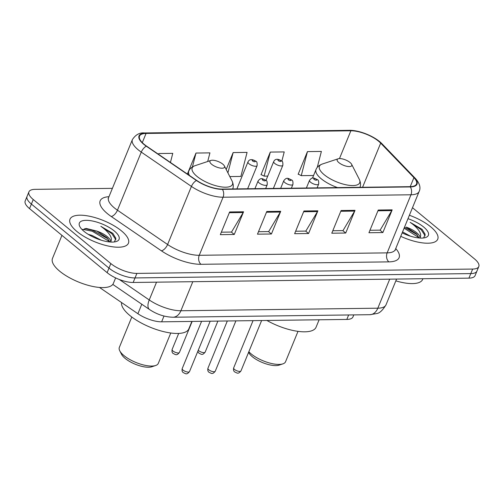 <?xml version="1.0" encoding="UTF-8"?>
<svg xmlns="http://www.w3.org/2000/svg" width="504" height="504" viewBox="0 0 504 504"><rect width="100%" height="100%" fill="white"/><g stroke="black" fill="none" stroke-linecap="round" stroke-linejoin="round"><path stroke-width="0.76" d="M353.789 314.899L352.964 316.915A19.744 7.169 -157.7 0 1 346.821 319.429L161.639 321.823A19.744 7.169 -157.7 0 1 137.901 313.727L99.49 287.45M112.398 188.351L35.066 189.353A19.744 7.169 22.3 0 0 28.923 191.867L25.2 200.939A19.744 7.169 22.3 0 0 29.534 208.612L107.119 272.651A19.744 7.169 22.3 0 0 133.169 282.473L468.934 278.132A19.744 7.169 22.3 0 0 475.077 275.619L476.941 271.083A19.744 7.169 22.3 0 1 470.793 273.596A19.744 7.169 22.3 0 0 476.941 271.083L478.8 266.54A19.744 7.169 22.3 0 0 474.466 258.873L412.486 207.711M28.923 191.867A19.744 7.169 22.3 0 0 33.258 199.534L110.836 263.573L108.977 268.109A19.744 7.169 22.3 0 0 135.034 277.937L470.793 273.596L135.034 277.937A19.744 7.169 22.3 0 1 108.977 268.109L31.393 204.076L108.977 268.109L107.119 272.651M27.059 196.403A19.744 7.169 22.3 0 0 31.393 204.076A19.744 7.169 22.3 0 1 27.059 196.403M76.923 231.493A31.588 11.472 22.3 0 0 107.497 245.864A31.588 11.472 22.3 0 0 128.438 243.186A31.588 11.472 22.3 0 0 121.508 230.914A31.588 11.472 22.3 0 0 90.934 216.544A31.588 11.472 22.3 0 0 69.987 219.215A31.588 11.472 22.3 0 0 76.923 231.493A31.588 11.472 22.3 0 0 107.497 245.864A31.588 11.472 22.3 0 0 128.438 243.186A31.588 11.472 22.3 0 0 121.508 230.914A31.588 11.472 22.3 0 0 90.934 216.544A31.588 11.472 22.3 0 0 69.987 219.215A31.588 11.472 22.3 0 0 76.923 231.493M400.749 236.338A31.588 11.472 22.3 0 0 437.73 239.192A31.588 11.472 22.3 0 0 430.8 226.913A31.588 11.472 22.3 0 0 409.393 215.252A31.588 11.472 22.3 0 1 430.8 226.913A31.588 11.472 22.3 0 1 437.73 239.192A31.588 11.472 22.3 0 1 400.749 236.338M144.131 144.302A21.061 7.648 -157.7 0 1 139.513 136.118A21.061 7.648 -157.7 0 1 146.065 133.44L350.866 130.788A21.061 7.648 -157.7 0 1 380.678 143.13L413.929 177.654A21.061 7.648 -157.7 0 1 416.531 183.985A21.061 7.648 -157.7 0 1 409.979 186.663L222.075 189.094A21.061 7.648 -157.7 0 1 196.755 180.463L146.607 146.154A21.061 7.648 -157.7 0 1 144.131 144.302M143.76 144.308A21.584 7.843 22.3 0 0 146.292 146.204L196.447 180.514A21.584 7.843 22.3 0 0 222.396 189.359L410.3 186.934A21.584 7.843 22.3 0 0 414.351 177.698L381.1 143.167A21.584 7.843 22.3 0 0 350.545 130.523L145.738 133.169A21.584 7.843 22.3 0 0 143.76 144.308M317.262 167.404L321.382 151.427L307.453 151.609L298.141 174.302L298.658 174.296M281.843 161.167L284.231 151.912L270.295 152.088L260.99 174.781L261.5 174.775M110.836 263.573A19.744 7.169 22.3 0 0 136.893 273.401L472.658 269.06A19.744 7.169 22.3 0 0 478.8 266.54M392.175 209.859L382.87 232.552L368.941 232.735L378.246 210.042L392.175 209.859A5.267 3.73 -90.7 0 1 391.803 210.609L377.937 210.792M280.722 211.302L271.417 233.995L257.481 234.171L266.786 211.485L280.722 211.302A5.267 3.73 -90.7 0 1 280.35 212.052L266.484 212.228M243.571 211.781L234.259 234.473L220.33 234.656L229.635 211.963L243.571 211.781A5.267 3.73 -90.7 0 1 243.193 212.531L229.326 212.707M355.024 210.344L345.719 233.031L331.783 233.213L341.095 210.521L355.024 210.344A5.267 3.73 -90.7 0 1 354.652 211.088L340.786 211.271M317.873 210.823L308.568 233.516L294.632 233.692L303.937 211L317.873 210.823A5.267 3.73 -90.7 0 1 317.501 211.573L303.635 211.749M207.705 161.494L209.929 152.87L195.993 153.052L187.381 174.05M170.428 162.452L172.771 153.348L158.842 153.531L158.521 154.306M229.811 176.576L240.881 176.438L247.08 152.391L233.144 152.567L226.202 169.508M308.568 233.516L305.644 231.103M295.646 231.229L305.827 231.097L317.501 211.573M345.719 233.031L342.796 230.624M332.798 230.75L342.978 230.618L354.652 211.088M234.259 234.473L231.336 232.061M221.338 232.193L231.525 232.061L243.193 212.531M271.417 233.995L268.493 231.582M258.489 231.714L268.676 231.582L280.35 212.052M382.87 232.552L379.947 230.139M369.949 230.271L380.129 230.139L391.803 210.609M233.144 152.567L227.915 172.866M195.993 153.052L192.421 166.9M158.842 153.531L158.621 154.375M270.295 152.088L264.096 176.135L261.085 174.554M267.756 176.091L264.096 176.135M307.453 151.609L301.253 175.657L298.236 174.075M313.57 175.499L301.253 175.657M61.942 235.362L52.485 258.426A32.905 11.951 22.3 0 0 59.711 271.215A32.905 11.951 22.3 0 0 91.558 286.184A32.905 11.951 22.3 0 0 113.375 283.399L115.624 277.906M114.358 241.945L115.876 238.348L112.839 233.365L100.85 226.328C104.737 228.986 107.698 231.815 109.74 234.807C111.415 237.346 111.768 239.614 110.804 241.618A14.874 5.405 22.3 0 0 107.39 236.741A14.874 5.405 22.3 0 0 96.862 231.09L106.98 237.731L109.853 241.977M110.804 241.618L110.76 242.04M88.187 234.328L92.093 235.475L101.172 240.175M84.073 231.399A21.458 7.793 22.3 0 0 116.342 241.511A21.458 7.793 22.3 0 0 114.358 231.008A21.458 7.793 22.3 0 0 89.87 220.576A21.458 7.793 22.3 0 0 79.783 226.517A21.458 7.793 22.3 0 0 84.073 231.399M96.862 231.09L86.241 228.451L82.385 229.881M100.85 226.328L111.831 233.642L115.87 239.816M82.813 229.333L92.213 231.216L109.771 241.737M84.905 228.532L92.578 230.315L107.988 238.814M131.796 317.022L119.335 347.401A21.061 7.648 22.3 0 0 119.75 350.797L121.565 354.35A17.766 6.458 22.3 0 0 125.118 358.394A17.766 6.458 22.3 0 0 151.843 366.767L155.629 365.513A21.061 7.648 22.3 0 0 158.306 363.384L170.768 332.999M119.75 350.797A21.061 7.648 22.3 0 0 123.959 355.585A21.061 7.648 22.3 0 0 155.629 365.513M222.799 164.153A7.894 2.866 22.3 0 0 210.924 160.43A7.894 2.866 22.3 0 0 211.655 164.291A7.894 2.866 22.3 0 0 220.664 168.134A7.894 2.866 22.3 0 0 224.381 165.948A7.894 2.866 22.3 0 0 222.799 164.153M121.54 302.539A36.194 13.148 22.3 0 0 129.799 315.447A36.194 13.148 22.3 0 0 164.827 331.916A36.194 13.148 22.3 0 0 188.83 328.854L191.873 321.432M248.604 352.302L248.812 352.706A17.766 6.458 22.3 0 0 252.365 356.75A17.766 6.458 22.3 0 0 279.09 365.123L282.876 363.869A21.061 7.648 22.3 0 0 285.554 361.74L298.009 331.355M248.844 351.716A21.061 7.648 22.3 0 0 251.206 353.94A21.061 7.648 22.3 0 0 282.876 363.869M350.047 162.502A7.894 2.866 22.3 0 0 338.171 158.785A7.894 2.866 22.3 0 0 338.902 162.647A7.894 2.866 22.3 0 0 347.911 166.49A7.894 2.866 22.3 0 0 351.628 164.304A7.894 2.866 22.3 0 0 350.047 162.502M266.887 320.462A36.194 13.148 22.3 0 0 316.071 327.209L319.12 319.782M423.65 237.945L425.168 234.347L422.131 229.364L410.143 222.333C414.03 224.986 416.991 227.814 419.032 230.807C420.708 233.346 421.06 235.62 420.097 237.617A14.874 5.405 22.3 0 0 416.682 232.741A14.874 5.405 22.3 0 0 406.155 227.09L416.272 233.736L419.145 237.976M420.097 237.617L420.053 238.039M402.564 231.916L410.464 236.181M402.161 232.898A21.458 7.793 22.3 0 0 425.634 237.516A21.458 7.793 22.3 0 0 423.65 227.008A21.458 7.793 22.3 0 0 407.982 218.692M395.842 280.867A32.905 11.951 22.3 0 0 422.667 279.399L422.938 278.731M410.143 222.333L421.124 229.641L425.162 235.822M404.095 228.173L419.063 237.737M404.466 227.273L417.281 234.814M141.794 304.233L137.901 313.727M164.008 316.039L161.639 321.823M348.648 314.962L346.821 319.429M133.169 282.473L136.893 273.401M29.534 208.612L33.258 199.534M468.934 278.132L472.658 269.06M119.366 279.518L149.241 299.956L156.536 282.171M172.979 317.237A13.161 9.324 -90.7 0 0 180.892 310.748L377.817 308.196A26.321 9.563 22.3 0 0 386.007 304.844C382.637 310.357 379.512 313.261 376.62 313.564L369.904 314.691L172.979 317.237C164.726 316.997 156.914 314.433 149.556 309.544A13.161 6.224 -55.6 0 1 149.241 299.956A26.321 9.563 22.3 0 0 180.892 310.748L192.805 281.704M369.904 314.691A13.161 9.324 -90.7 0 0 377.817 308.196L389.724 279.159M146.065 133.44L142.292 142.632M410.3 186.934A6.583 4.662 89.3 0 1 410.974 194.777L223.077 197.209A26.321 9.563 -157.7 0 1 191.426 186.417L141.271 152.107A26.321 9.563 -157.7 0 1 138.184 149.795A26.321 9.563 -157.7 0 1 132.407 139.57L108.581 197.656A26.321 9.563 22.3 0 0 114.358 207.887A26.321 9.563 22.3 0 0 117.451 210.2L167.599 244.509A26.321 9.563 22.3 0 0 199.25 255.295L387.154 252.869A26.321 9.563 22.3 0 0 395.344 249.518L395.193 250.362M146.292 146.204A6.583 3.112 -55.6 0 0 141.271 152.107L117.451 210.2A6.583 3.112 124.4 0 1 111.252 216.512A32.905 11.951 -157.7 0 1 108.977 196.692M395.734 248.554A32.905 11.951 -157.7 0 1 388.868 261.872L200.964 264.304A6.583 4.662 -90.7 0 1 199.25 255.295L223.077 197.209A6.583 4.662 -90.7 0 0 222.396 189.359M414.351 177.698A6.583 4.731 -43.9 0 1 415.378 178.435C419.681 183.305 420.941 187.639 419.164 191.426A26.321 9.563 -157.7 0 1 410.974 194.777L387.154 252.869A6.583 4.662 -90.7 0 0 388.868 261.872M200.964 264.304A32.905 11.951 -157.7 0 1 161.4 250.822A6.583 3.112 124.4 0 0 167.599 244.509L191.426 186.417A6.583 3.112 -55.6 0 1 196.447 180.514M381.1 143.167A6.583 4.731 -43.9 0 1 382.126 143.905C375.178 136.553 359.572 130.101 349.354 130.322L144.553 132.968A6.583 4.662 89.3 0 1 145.738 133.169M350.545 130.523A6.583 4.662 -90.7 0 0 349.354 130.322M161.4 250.822L111.252 216.512M413.929 177.654L410.231 186.656M380.678 143.13L362.571 187.28M350.866 130.788L339.469 158.577M210.924 160.43L194.953 165.722A21.766 7.907 22.3 0 0 196.963 176.375A21.766 7.907 22.3 0 0 221.804 186.959A21.766 7.907 22.3 0 0 232.035 180.93C233.478 184.136 233.661 186.889 232.596 189.176M187.545 174.163L188.761 171.196A23.688 8.606 22.3 0 0 189.479 175.487M338.171 158.785L322.195 164.071A21.766 7.907 22.3 0 0 324.211 174.731A21.766 7.907 22.3 0 0 349.051 185.308A21.766 7.907 22.3 0 0 359.283 179.285C360.719 182.492 360.908 185.245 359.843 187.532M312.486 178.132L316.008 169.552A23.688 8.606 22.3 0 0 321.206 178.756A23.688 8.606 22.3 0 0 337.522 187.601M172.985 351.011A3.95 1.436 22.3 0 0 176.809 352.806A3.95 1.436 22.3 0 0 179.424 352.472C176.482 356.12 175.568 354.469 173.212 353.518C172.141 352.888 171.776 351.54 172.116 349.474A3.95 1.436 22.3 0 0 172.985 351.011M247.634 188.761L257.116 165.646A4.933 1.796 -157.7 0 1 253.84 166.062A4.933 1.796 -157.7 0 1 249.064 163.819A4.933 1.796 -157.7 0 1 247.981 161.897L236.905 188.899M252.548 160.952A1.644 0.598 22.3 0 0 254.722 161.771A1.644 0.598 22.3 0 0 254.873 160.921A1.644 0.598 22.3 0 0 252.699 160.102A1.644 0.598 22.3 0 0 252.548 160.952M198.261 350.249A3.95 1.436 22.3 0 0 198.715 350.677A3.95 1.436 22.3 0 0 202.532 352.472A3.95 1.436 22.3 0 0 205.153 352.139C202.211 355.786 201.298 354.136 198.941 353.184L197.757 351.477M273.363 188.433L282.845 165.312A4.933 1.796 -157.7 0 1 279.569 165.728A4.933 1.796 -157.7 0 1 274.793 163.485A4.933 1.796 -157.7 0 1 273.71 161.564L265.986 180.407M278.277 160.618A1.644 0.598 22.3 0 0 280.451 161.438A1.644 0.598 22.3 0 0 280.602 160.587A1.644 0.598 22.3 0 0 278.428 159.768A1.644 0.598 22.3 0 0 278.277 160.618M189.51 371.58C186.568 375.228 185.655 373.577 183.298 372.626C182.177 371.902 181.812 370.553 182.209 368.588A3.95 1.436 22.3 0 0 183.072 370.119A3.95 1.436 22.3 0 0 186.896 371.914A3.95 1.436 22.3 0 0 189.51 371.58L210.181 321.193M259.151 182.927A4.933 1.796 -157.7 0 1 258.067 181.012C261.072 177.194 262.294 178.693 265.892 180.331C266.944 180.476 267.378 181.95 267.202 184.754A4.933 1.796 -157.7 0 1 263.932 185.17A4.933 1.796 -157.7 0 1 259.151 182.927M264.959 180.029A1.644 0.598 22.3 0 0 262.792 179.21A1.644 0.598 22.3 0 0 262.641 180.06A1.644 0.598 22.3 0 0 264.808 180.879A1.644 0.598 22.3 0 0 264.959 180.029M215.239 371.246C212.297 374.9 211.384 373.244 209.028 372.292C207.906 371.568 207.541 370.219 207.931 368.254A3.95 1.436 22.3 0 0 208.801 369.785A3.95 1.436 22.3 0 0 212.625 371.58A3.95 1.436 22.3 0 0 215.239 371.246L235.904 320.859M284.88 182.593A4.933 1.796 -157.7 0 1 283.796 180.678C286.801 176.86 288.023 178.359 291.621 179.997C292.673 180.142 293.108 181.616 292.931 184.42A4.933 1.796 -157.7 0 1 289.655 184.842A4.933 1.796 -157.7 0 1 284.88 182.593M290.688 179.701A1.644 0.598 22.3 0 0 288.515 178.882A1.644 0.598 22.3 0 0 288.364 179.726A1.644 0.598 22.3 0 0 290.537 180.545A1.644 0.598 22.3 0 0 290.688 179.701M240.969 370.919C238.027 374.566 237.113 372.916 234.757 371.965C233.636 371.234 233.27 369.886 233.661 367.92A3.95 1.436 22.3 0 0 234.53 369.451A3.95 1.436 22.3 0 0 238.348 371.253A3.95 1.436 22.3 0 0 240.969 370.919L261.633 320.525M310.609 182.259A4.933 1.796 -157.7 0 1 309.525 180.344C312.53 176.526 313.753 178.025 317.35 179.663C318.402 179.808 318.837 181.282 318.66 184.092A4.933 1.796 -157.7 0 1 315.384 184.508A4.933 1.796 -157.7 0 1 310.609 182.259M316.418 179.367A1.644 0.598 22.3 0 0 314.244 178.548A1.644 0.598 22.3 0 0 314.093 179.393A1.644 0.598 22.3 0 0 316.266 180.212A1.644 0.598 22.3 0 0 316.418 179.367M386.007 304.844L396.579 279.071M149.556 309.544L112.802 284.401M415.378 178.435L382.126 143.905M144.553 132.968C139.734 132.432 135.683 134.631 132.407 139.57M419.164 191.426L395.344 249.518M108.095 198.368L108.581 197.656M188.761 171.196C189.611 168.821 191.671 166.994 194.953 165.722M224.381 165.948L232.035 180.93M316.008 169.552C316.852 167.177 318.919 165.35 322.195 164.071M351.628 164.304L359.283 179.285M179.424 352.472L192.156 321.426M257.116 165.646C257.292 162.836 256.857 161.362 255.805 161.217C251.962 158.886 249.354 159.113 247.981 161.897M172.116 349.474L178.7 333.428M205.153 352.139L217.886 321.092M282.845 165.312C283.021 162.508 282.587 161.034 281.534 160.889C277.691 158.552 275.083 158.779 273.71 161.564M182.209 368.588L201.6 321.306M254.929 188.666L258.067 181.012M265.652 188.528L267.202 184.754M207.931 368.254L227.323 320.972M280.659 188.338L283.796 180.678M291.381 188.2L292.931 184.42M233.661 367.92L253.052 320.639M306.382 188.005L309.525 180.344M317.111 187.866L318.66 184.092"/></g></svg>
